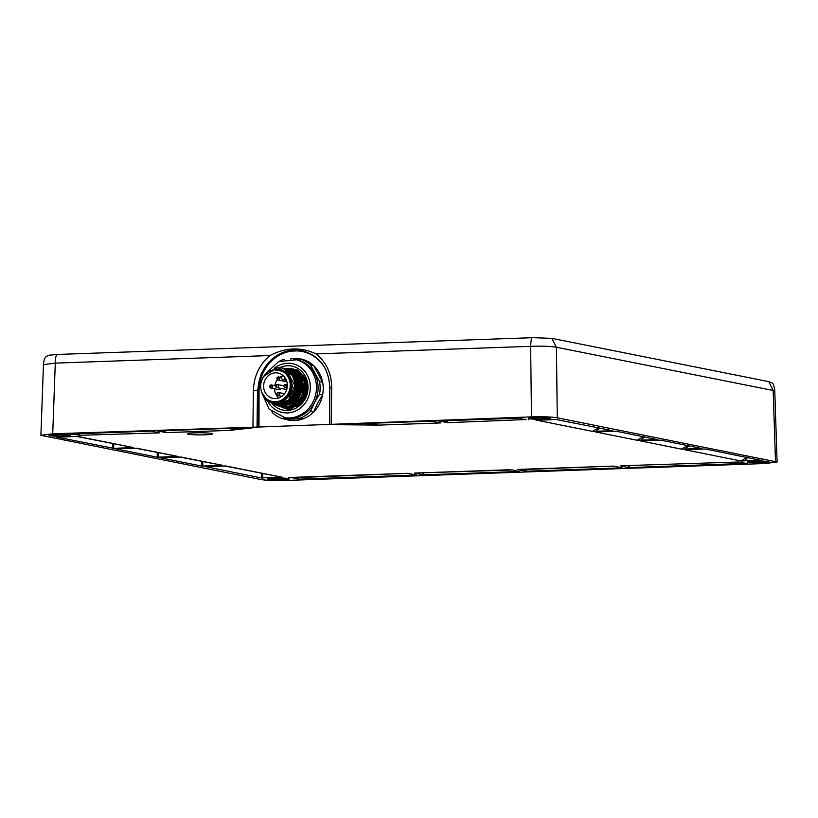 <?xml version="1.0" encoding="UTF-8"?>
<svg xmlns="http://www.w3.org/2000/svg" width="818" height="818" viewBox="0 0 818 818"><rect width="100%" height="100%" fill="white"/><g stroke="black" fill="none" stroke-linecap="round" stroke-linejoin="round"><path stroke-width="1.23" d="M275.993 404.859L286.269 408.98L297.036 406.096C304.674 401.372 308.212 394.01 307.65 384.031A22.117 20.215 101.3 0 1 307.875 387.405A22.117 20.215 101.3 0 1 303.948 400.544L289.705 409.726L274.459 404.552L278.038 404.838C291.351 405.053 300.104 385.83 291.525 374.695L277.353 367.793L263.723 376.372M305.584 379.797L298.069 370.309A20.665 18.886 -78.7 0 0 297.813 370.155L283.314 368.212M279.684 367.701A22.423 20.501 101.3 0 1 308.038 387.364A22.423 20.501 101.3 0 1 295.094 408.56A22.423 20.501 101.3 0 1 272.568 404.072M297.036 406.096A20.665 18.886 -78.7 0 0 307.128 387.558A20.665 18.886 -78.7 0 0 306.893 384.337C305.564 377.579 302.057 372.752 296.382 369.848L298.069 370.309M278.1 405.278L278.161 405.299A19.857 18.149 -78.7 0 0 296.658 405.155A19.857 18.149 -78.7 0 0 306.065 387.527A19.857 18.149 -78.7 0 0 285.462 368.642M289.122 369.378L299.531 375.666L303.447 387.251L297.22 402.006L282.987 406.26L284.183 406.495A18.691 17.086 -78.7 0 0 287.813 406.791L286.699 406.566C297.016 405.074 302.64 398.642 303.57 387.282L299.654 375.697L289.746 369.491M287.813 406.791L299.143 401.587L304.603 389.491L301.331 376.689L291.494 369.838A18.691 17.086 101.3 0 1 304.889 389.542A18.691 17.086 101.3 0 1 287.813 406.791L287.742 406.495M282.987 406.26L282.435 406.137M280.574 405.779L294.869 401.536L301.096 386.781L297.179 375.196L287.271 369M279.337 405.524L293.631 401.29L299.858 386.536L295.942 374.951L286.034 368.754M281.811 406.025L296.106 401.781L302.333 387.037L298.417 375.452L288.509 369.245M286.648 368.887L297.057 375.176L300.973 386.761L294.746 401.515L279.961 405.646M290.922 369.726L290.359 369.624M287.885 369.133L298.294 375.421L302.21 387.006L295.983 401.761L281.198 405.892M284.173 368.397L294.582 374.685L298.498 386.27L292.261 401.014L277.486 405.145M285.41 368.642L295.819 374.93L299.736 386.515L293.509 401.26L278.723 405.391M289.46 400.953L296.617 390.094L294.091 377.18M277.138 367.814L282.261 367.998L292.108 374.194L296.024 385.769C295.083 397.139 289.46 403.571 279.153 405.063L275.012 404.654M282.936 368.141L293.345 374.439L297.261 386.024L291.024 400.769L276.249 404.9M278.161 405.299L292.394 401.045L298.621 386.29L294.705 374.705L284.797 368.509M276.862 405.033L291.157 400.8L297.384 386.045L293.468 374.46L283.56 368.264M275.625 404.787L289.92 400.544L296.147 385.799L292.231 374.215L282.322 368.008M274.112 369.756L287.721 372.241L294.787 385.523L288.549 400.278L274.327 404.532L266.515 400.391L261.821 392.415M276.218 369.634L284.367 371.362L290.39 377.527L292.445 386.352L289.899 395.227L283.478 401.526L275.042 403.346L267.067 400.094L261.934 392.671M294.787 385.523A18.691 17.086 -78.7 0 0 291.525 374.695M270.492 401.014A16.35 14.949 -78.7 0 0 291.372 388.867A16.35 14.949 -78.7 0 0 276.75 369.654M272.312 401.505L273.549 401.75A16.115 14.734 -78.7 0 0 291.494 385.421A16.115 14.734 -78.7 0 0 279.858 370.145L278.621 369.889A16.115 14.734 101.3 0 1 290.257 385.176A16.115 14.734 -78.7 0 1 272.312 401.505A16.115 14.734 -78.7 0 1 260.676 386.219A16.115 14.734 101.3 0 1 278.621 369.889M263.611 386.116A12.924 11.82 -78.7 0 0 272.936 398.376A12.924 11.82 -78.7 0 0 287.333 385.278A12.924 11.82 101.3 0 0 277.997 373.028A12.924 11.82 101.3 0 0 263.611 386.116M274.5 388.775A12.924 11.82 -78.7 0 0 278.682 397.977M274.756 385.646A12.924 11.82 101.3 0 1 277.414 379.746M279.981 377.251A12.924 11.82 101.3 0 1 282.752 375.738M269.776 386.577A1.554 1.421 -78.7 0 0 270.901 388.059L278.907 389.654A1.554 1.421 -78.7 0 0 280.625 388.315M276.934 378.57A1.554 1.421 -78.7 0 0 278.059 380.043L286.065 381.638A1.554 1.421 -78.7 0 0 286.832 381.566M275.686 386.076A1.554 1.421 -78.7 0 0 276.811 387.558L286.055 389.399A1.554 1.421 -78.7 0 0 286.719 389.358M282.997 375.462L282.067 376.505A1.871 1.708 -78.7 0 0 282.905 379.613A1.871 1.708 -78.7 0 0 284.49 379.051L285.308 378.141M261.995 392.988L268.979 408.98L285.145 417.804A29.591 27.055 -78.7 0 0 290.881 418.264A29.591 27.055 -78.7 0 0 314.429 402.691A29.591 27.055 -78.7 0 0 318.09 387.824A29.591 27.055 -78.7 0 0 314.48 373.212A29.591 27.055 -78.7 0 0 296.729 359.767L278.754 361.546L266.218 373.12M293.805 359.225L300.533 359.112A31.145 28.477 101.3 0 1 310.646 365.104L319.541 381.577A31.145 28.477 -78.7 0 1 319.521 394.266L314.429 402.691L310.564 411.372A31.145 28.477 -78.7 0 1 300.431 418.07L282.578 418.704A31.145 28.477 101.3 0 1 272.466 412.712L271.883 411.832M282.578 418.704L285.666 419.317L303.519 418.693A31.145 28.477 -78.7 0 0 313.652 411.986L317.507 403.315L322.609 394.889A31.145 28.477 -78.7 0 0 322.629 382.19L313.734 365.718A31.145 28.477 -78.7 0 0 303.621 359.726L300.533 359.112M319.541 381.577L322.629 382.19A31.145 28.477 -78.7 0 0 313.734 365.718L310.646 365.104M257.967 427.057L531.485 416.883C542.968 416.566 551.567 416.873 557.273 417.793L777.1 461.996L765.28 463.52L286.515 480.432C275.032 480.749 266.433 480.442 260.727 479.512L40.9 435.309L52.72 433.796L257.967 427.057L258.028 390.748A39.55 36.166 101.3 0 1 302.016 350.656M257.046 426.863L257.486 390.636L261.259 373.55L271.392 359.552L285.901 351.392L301.954 350.646C319.511 355.462 328.795 367.885 329.828 387.936L329.644 424.307M188.477 434.235A12.454 1.063 -179.9 0 0 202.435 434.879A12.454 1.063 -179.9 0 0 212.363 433.847A12.454 1.063 -179.9 0 0 211.341 433.417A12.454 1.063 -179.9 0 0 197.383 432.773A12.454 1.063 -179.9 0 0 187.445 433.806A12.454 1.063 -179.9 0 0 188.477 434.235M69.734 434.982A10.798 0.92 0.1 0 1 70.624 435.34A10.798 0.92 0.1 0 1 62.045 436.239A10.798 0.92 0.1 0 1 49.918 435.677A10.798 0.92 0.1 0 1 49.029 435.299A10.798 0.92 0.1 0 1 57.669 434.419A10.798 0.92 0.1 0 1 69.734 434.982M288.355 478.591A10.798 0.92 0.1 0 1 289.245 478.949A10.798 0.92 0.1 0 1 280.676 479.849A10.798 0.92 0.1 0 1 268.539 479.287A10.798 0.92 0.1 0 1 267.66 478.919A10.798 0.92 0.1 0 1 276.29 478.029A10.798 0.92 0.1 0 1 288.355 478.591M549.594 418.018A10.951 0.941 0.1 0 1 550.494 418.387A10.951 0.941 0.1 0 1 541.802 419.297A10.951 0.941 0.1 0 1 529.502 418.734A10.951 0.941 0.1 0 1 528.602 418.356A10.951 0.941 0.1 0 1 537.365 417.456A10.951 0.941 0.1 0 1 549.594 418.018M768.214 461.628A10.951 0.941 0.1 0 1 769.114 461.996A10.951 0.941 0.1 0 1 760.423 462.906A10.951 0.941 0.1 0 1 748.122 462.344A10.951 0.941 0.1 0 1 747.223 461.966A10.951 0.941 0.1 0 1 755.985 461.066A10.951 0.941 0.1 0 1 768.214 461.628M56.974 436.935A19.08 1.636 -179.9 0 0 73.467 436.495L76.708 436.25L133.457 447.569L113.682 448.336L56.145 436.976M201.76 466.076L160.308 457.804L181.085 457.068L222.557 465.34L201.76 466.076L201.831 461.424M116.166 448.837L136.534 448.182L178.007 456.454L157.209 457.19L115.757 448.867M261.392 477.968L205.257 466.608L225.635 465.953L282.404 477.283L278.048 477.303A19.08 1.636 -179.9 0 0 262.742 477.988L261.392 477.968L261.423 473.315M628.244 467.559L620.249 465.8L739.104 461.986A19.08 1.636 -179.9 0 0 747.345 463.315L629.267 467.599L628.244 467.559L628.275 465.554M620.249 465.8L739.104 461.986M613.418 466.086L622.13 467.845L526.373 471.229L518.193 469.767L613.377 466.076M414.46 473.07L512.467 469.972L519.236 471.485L423.479 474.869L414.46 473.07L510.483 469.716M288.866 477.507L407.354 473.325L416.74 475.033L297.312 479.215A19.08 1.636 -179.9 0 0 297.527 478.98A19.08 1.636 -179.9 0 0 291.791 477.794L407.579 473.346M595.954 431.935L616.23 431.239L657.273 439.593L636.895 440.237L595.657 431.955M536.23 420.033L539.952 420.012A19.08 1.636 -179.9 0 0 555.258 419.327L612.733 430.708L592.355 431.352L535.882 420.033M378.754 425.115L338.12 424.706C336.341 424.644 336.198 424.552 337.681 424.45L431.822 421.127L440.841 422.926L378.846 425.115L367.671 423.397M338.151 424.44L338.12 424.706C336.341 424.644 336.198 424.552 337.681 424.45M254.889 427.579L229.643 430.38L166.412 432.62L157.025 430.912L254.562 427.497M151.31 431.117L159.305 432.875L78.896 435.329A19.08 1.636 -179.9 0 0 70.655 434L151.31 431.117M640.504 440.82L660.78 440.125L701.824 448.479L681.445 449.133L640.208 440.841M685.055 449.706L705.32 449.01L761.026 460.381A19.08 1.636 -179.9 0 0 744.533 460.82L741.292 461.066L684.758 449.726M761.855 460.289L761.016 460.115M520.688 418.1A19.08 1.636 -179.9 0 0 520.473 418.346A19.08 1.636 -179.9 0 0 526.209 419.522L447.947 422.671L438.56 420.963L520.688 418.08M528.847 419.777L528.316 419.726M331.259 423.959L331.699 387.64C331.556 373.437 326.321 362.19 316.014 353.908C301.147 346.801 285.789 347.343 269.92 355.544C259.398 364.562 253.887 376.178 253.386 390.411L252.946 426.72M57.546 354.45L49.428 355.176L46.36 356.454C45.931 357.19 44.223 356.812 43.466 364.593L55.287 363.12L269.92 355.544M774.779 391.096C773.511 381.014 772.049 383.489 768.756 381.628L773.163 390.483L774.779 391.096L777.1 461.996M316.014 353.908L530.637 346.331C542.037 345.942 550.626 346.249 556.434 347.251L773.163 390.483L775.484 461.332M55.552 434.47A10.757 0.92 -179.9 0 0 49.111 435.391A10.757 0.92 -179.9 0 0 64.101 436.178A10.757 0.92 -179.9 0 0 70.542 435.421A10.757 0.92 -179.9 0 0 55.552 434.47M56.739 434.706A7.791 0.665 0.1 0 1 67.587 435.278A7.791 0.665 0.1 0 1 62.925 435.943A7.791 0.665 0.1 0 1 52.076 435.258A7.791 0.665 0.1 0 1 56.739 434.706M289.204 479L289.163 479.041A10.757 0.92 -179.9 0 0 274.183 478.09A10.757 0.92 -179.9 0 0 267.742 479A10.757 0.92 -179.9 0 0 282.721 479.788A10.757 0.92 -179.9 0 0 289.163 479.041A10.798 0.92 -179.9 0 0 289.204 479A10.798 0.92 -179.9 0 0 289.245 478.929M275.359 478.325A7.791 0.665 0.1 0 1 286.208 478.898A7.791 0.665 0.1 0 1 281.545 479.553A7.791 0.665 0.1 0 1 270.697 478.867A7.791 0.665 0.1 0 1 275.359 478.325M535.279 417.528A10.757 0.92 -179.9 0 0 528.837 418.438A10.757 0.92 -179.9 0 0 543.817 419.225A10.757 0.92 -179.9 0 0 550.258 418.479A10.757 0.92 -179.9 0 0 535.279 417.528M536.455 417.763A7.791 0.665 0.1 0 1 547.303 418.335A7.791 0.665 0.1 0 1 542.641 418.99A7.791 0.665 0.1 0 1 531.792 418.305A7.791 0.665 0.1 0 1 536.455 417.763M753.899 461.137A10.757 0.92 -179.9 0 0 747.458 462.047A10.757 0.92 -179.9 0 0 762.448 462.835A10.757 0.92 -179.9 0 0 768.879 462.088A10.757 0.92 -179.9 0 0 753.899 461.137M755.075 461.372A7.791 0.665 0.1 0 1 765.934 461.945A7.791 0.665 0.1 0 1 761.261 462.599A7.791 0.665 0.1 0 1 750.413 461.914A7.791 0.665 0.1 0 1 755.075 461.372M130.236 447.753L128.487 446.792M133.457 447.569L75.941 436.311M222.557 465.34L180.062 457.078M219.336 465.524L217.588 464.563M178.007 456.454L135.512 448.192M174.786 456.638L173.038 455.677M282.404 477.283L224.613 465.963M262.772 473.581L262.742 477.988M278.048 477.303L276.024 476.219M613.428 466.086L517.354 469.44M292.455 477.426L291.791 477.794M298.396 479.287L298.468 477.211M644.523 436.884L640.729 440.176M643.449 436.669L636.895 440.237M599.972 427.988L596.179 431.291M598.899 427.783L592.355 431.352M371.065 425.094L365.932 423.458M237.864 427.978L234.807 429.91M236.535 428.029L229.643 430.38M166.412 432.62L164.367 430.575M164.193 432.344L163.211 430.616M79.264 435.697L79.745 433.571M78.896 435.329L78.712 433.601M689.063 445.769L685.279 449.062M687.989 445.554L681.445 449.133M747.703 457.466L744.533 460.82M746.548 457.231L741.292 461.066M447.947 422.671L445.902 420.626M445.718 422.395L444.747 420.667M279.715 361.116A31.145 28.477 -78.7 0 1 282.68 359.746L284.173 359.644M285.666 419.317A31.145 28.477 -78.7 0 0 303.519 418.693L300.431 418.07M319.521 394.266L322.609 394.889A31.145 28.477 -78.7 0 1 313.652 411.986L310.564 411.372M284.49 379.051L285.983 379.358M284.071 386.076A1.554 1.421 -78.7 0 0 285.196 387.548A1.554 1.421 -78.7 0 0 286.924 385.973A1.554 1.421 -78.7 0 0 284.071 385.994M284.684 385.943L285.37 385.922L284.684 385.943M276.913 394.082A1.554 1.421 -78.7 0 0 278.038 395.564A1.554 1.421 -78.7 0 0 279.766 393.979A1.554 1.421 -78.7 0 0 276.913 394M277.527 393.949L278.212 393.928L277.527 393.949M275.605 385.82L271.515 385.002L269.684 386.536L270.901 388.059A1.554 1.421 -78.7 0 0 272.639 386.474A1.554 1.421 -78.7 0 0 269.776 386.495M270.4 386.444L271.075 386.423L270.4 386.444M281.576 377.568L278.672 376.996L276.842 378.529L278.059 380.043A1.554 1.421 -78.7 0 0 279.797 378.468A1.554 1.421 -78.7 0 0 276.944 378.489M277.558 378.437L278.232 378.417L277.558 378.437M283.989 385.81L277.425 384.501L275.584 386.035L276.811 387.558A1.554 1.421 -78.7 0 0 278.549 385.984A1.554 1.421 -78.7 0 0 275.686 385.994M276.985 385.922L276.3 385.943L276.985 385.922M267.813 401.526A24.918 22.781 -78.7 0 0 293.509 411.812A24.918 22.781 -78.7 0 0 310.329 387.282A24.918 22.781 -78.7 0 0 298.008 365.677A24.918 22.781 -78.7 0 0 274.286 368.294M283.529 417.477A29.591 27.055 -78.7 0 0 316.474 387.507A29.591 27.055 -78.7 0 0 295.104 359.45M258.989 427.088L259.061 390.779A38.773 35.45 101.3 0 1 286.699 352.159A38.773 35.45 101.3 0 1 326.658 371.464M303.621 359.726A31.145 28.477 -78.7 0 0 290.605 358.959M259.061 390.779L253.386 390.411M329.828 387.936L331.699 387.64M57.516 354.45L533.131 337.67C531.772 336.433 530.943 339.317 530.637 346.331L531.485 416.883M57.781 354.47C56.023 354.767 55.195 357.66 55.287 363.12L52.72 433.796M551.874 338.366L556.434 347.251L557.273 417.793M113.753 443.857L113.682 448.336M112.731 443.653L112.659 448.305M202.854 461.628L202.782 466.117M158.303 452.743L158.232 457.221M157.281 452.538L157.209 457.19M629.267 467.599L629.308 465.524M526.373 471.229L526.403 469.154M525.35 471.199L525.381 469.195M422.456 474.829L422.487 472.835M423.479 474.869L423.509 472.794M282.905 379.613L286.402 380.309M287.322 384.797L285.799 384.501L283.969 386.035L285.196 387.548L287.077 387.926M284.521 393.683L278.641 392.507L276.811 394.041L278.038 395.564L281.842 396.321M43.466 364.593L40.9 435.309M768.746 381.628L552.017 338.396L532.866 337.65M297.527 478.98L297.578 477.242"/></g></svg>
